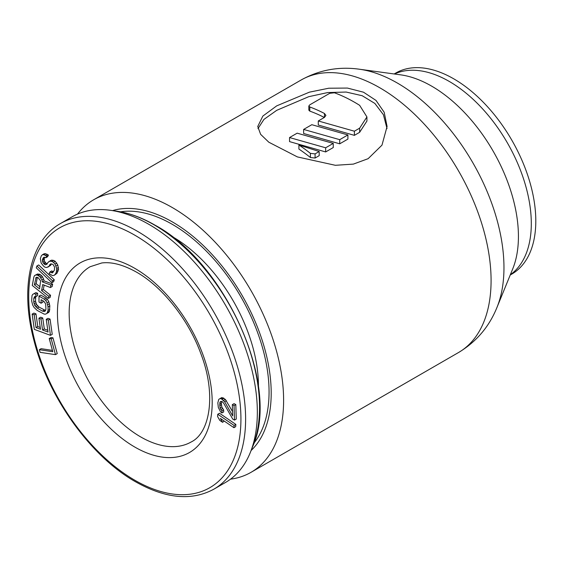<?xml version="1.0" encoding="UTF-8"?>
<svg xmlns="http://www.w3.org/2000/svg" width="564" height="564" viewBox="0 0 564 564"><rect width="100%" height="100%" fill="white"/><g stroke="black" fill="none" stroke-linecap="round" stroke-linejoin="round"><path stroke-width="0.85" d="M254.04 443.015A136.791 78.981 60 0 0 269.063 391.902A136.791 78.981 -120 0 0 218.966 265.115A136.791 78.981 -120 0 0 120.562 211.817M258.446 387.066A121.782 70.31 60 0 0 258.453 385.769A121.782 70.31 -120 0 0 171.209 235.978M52.431 350.385L41.123 348.679L39.36 349.694L40.072 352.331L55.469 354.643L51.197 338.844L49.23 338.548L52.79 351.717L39.36 349.694M55.469 354.643L57.225 353.628L52.96 337.829L50.993 337.533L49.23 338.548M50.471 335.347L52.233 334.332L50.062 319.083L47.996 318.322L46.241 319.337L48.046 332.041L42.547 330.003L40.982 318.991L38.916 318.23L40.488 329.242L36.018 327.585L34.207 314.881L32.148 314.113L34.312 329.362L50.471 335.347L48.3 320.098L46.241 319.337M40.234 327.48L37.774 326.57L35.969 313.866L33.903 313.098L32.148 314.113M47.799 330.278L44.309 328.988L42.737 317.976L40.678 317.215L38.916 318.23M46.988 313.394L48.744 312.371L49.449 311.208L49.829 305.899L48.8 301.747L47.411 299.357L46.015 298.144L40.777 295.085L39.015 296.1L38.986 302.008L41.08 303.228L41.101 299.688L43.893 301.317L45.635 303.911L45.959 309.234L44.894 311.377L42.441 311.131L37.203 308.071L34.764 305.462L33.734 302.092L33.748 298.553L34.813 296.41L35.863 296.629L35.877 294.267L34.129 293.64L32.719 294.394L32.014 295.564L31.64 300.873L32.67 305.025L34.059 307.415L37.196 310.433L44.182 314.12L45.578 314.148L46.988 313.394L48.053 310.461L48.067 306.915L47.038 302.762L45.649 300.372L44.253 299.16L39.015 296.1M35.863 296.629L37.619 295.614L37.633 293.252L35.884 292.624L32.719 294.394M43.844 311.554L45.599 310.538L38.965 307.056L36.526 304.447L35.49 301.077L35.751 296.601M41.08 303.228L42.843 302.212L42.85 300.704M48.391 298.391L48.779 296.29L41.581 290.509L42.695 284.566L50.422 287.548L50.88 285.102L42.406 281.922L41.983 279.97L39.847 276.642L37.379 275.07L35.814 275.013L34.524 275.592L33.854 277.065L32.275 285.454L48.391 298.391L50.147 297.376L50.541 295.275L43.343 289.494L44.161 285.13M50.422 287.548L52.177 286.533L52.635 284.087L44.161 280.907L42.568 276.804L40.234 274.527L37.569 273.998L34.524 275.592M51.888 282.712L53.643 281.697L54.278 279.807L38.662 264.946L36.907 265.961L36.272 267.851L51.888 282.712L52.522 280.823L36.907 265.961M47.193 263.783L45.811 263.036L44.366 260.998L44.274 258.291L44.796 257.283M54.2 275.317L56.992 273.272L58.536 269.338L57.782 265.017L55.209 261.294L53.658 260.441L51.817 260.138L50.605 260.533L47.813 262.577L46.953 264.234L45.148 264.833L42.61 262.013L42.519 259.306L43.379 257.649L44.126 257.17L45.818 257.755L46.678 256.098L43.886 254.738L42.363 254.787L41.327 255.809L40.361 258.643L41.116 262.965L43.506 266.06L44.923 267.188L46.763 267.498L48.856 266.342L50.612 263.938L52.91 264.319L54.525 266.983L54.475 269.973L52.438 272.927L49.963 271.918L49.103 273.575L52.53 275.641L54.2 275.317L55.23 274.287L56.379 272.081L56.717 268.542L55.039 264.072L53.453 262.309L51.895 261.456L50.055 261.153L48.849 261.548M53.524 271.799L51.719 270.903L49.963 271.918M47.968 267.096L50.619 265.327L51.387 263.846M45.818 257.755L47.58 256.74L48.441 255.083L45.649 253.722L44.119 253.772L42.363 254.787M233.919 427.688L235.681 426.673L235.865 424.424L219.523 413.25L217.76 414.265L217.577 416.514L219.819 420.427L222.604 422.33L220.355 418.417L233.919 427.688L234.109 425.439L217.76 414.265M222.604 422.33L224.211 421.047M221.927 412.947L223.689 411.931L223.626 409.922L221.814 406.982L221.349 403.175L221.652 401.342L219.875 402.372L220.538 401.533L222.258 401.667L223.682 403.218L232.763 419.13L234.504 420.067L234.046 405.594L232.305 404.663L232.657 415.915L224.662 401.765L221.483 398.882L220.101 398.536L218.754 399.397L217.838 402.858L218.324 407.462L220.517 411.798L221.927 412.947L221.863 410.937L220.059 407.998L219.875 402.372M232.523 411.544L225.346 399.39L221.856 397.521L220.101 398.536M234.504 420.067L236.267 419.052L235.808 404.578L234.06 403.648L232.305 404.663M39.924 286.752L36.145 283.72L37.344 277.319M117.037 211.239C129.36 213.03 141.98 217.648 154.896 225.092C225.706 263.021 280.569 385.72 252.785 446.357A149.009 86.031 60 0 0 154.176 224.874A149.009 86.031 -120 0 0 117.037 211.239L110.664 210.33A153.373 88.555 -120 0 1 148.889 224.359A153.373 88.555 60 0 1 250.381 452.328A153.373 88.555 60 0 1 225.572 482.417L213.848 489.185A153.373 88.555 60 0 0 237.359 366.29A153.373 88.555 60 0 0 137.165 231.134A153.373 88.555 -120 0 0 60.475 223.534C30.202 240.363 19.811 287.894 33.974 340.508C48.307 397.409 90.832 456.657 135.508 481.755C165.569 498.675 191.682 501.149 213.848 489.185M110.664 210.33A153.373 88.555 -120 0 0 72.199 216.766L60.475 223.534M52.96 337.829L51.197 338.844M39.529 288.86L34.383 284.735L36.174 277.312L38.084 277.643L40.629 280.893L39.529 288.86M50.062 319.083L48.3 320.098M35.969 313.866L34.207 314.881M37.774 326.57L36.018 327.585M42.737 317.976L40.982 318.991M44.309 328.988L42.547 330.003M46.015 298.144L44.253 299.16M47.411 299.357L45.649 300.372M48.8 301.747L47.038 302.762M49.491 303.728L47.728 304.743M49.829 305.899L48.067 306.915M49.808 309.446L48.053 310.461M49.449 311.208L47.693 312.223M35.884 292.624L34.129 293.64M37.633 293.252L35.877 294.267M35.278 296.502L34.108 297.179M35.511 297.538L33.748 298.553M35.49 301.077L33.734 302.092M35.835 302.861L34.073 303.876M36.526 304.447L34.764 305.462M37.569 305.85L35.807 306.865M38.965 307.056L37.203 308.071M44.203 310.115L42.441 311.131M43.343 289.494L41.581 290.509M50.541 295.275L48.779 296.29M37.569 273.998L35.814 275.013M39.142 274.055L37.379 275.07M40.234 274.527L38.472 275.542M41.602 275.627L39.847 276.642M42.568 276.804L40.805 277.819M43.738 278.954L41.983 279.97M44.161 280.907L42.406 281.922M52.635 284.087L50.88 285.102M37.125 277.227L35.631 278.087M36.145 283.72L34.383 284.735M54.278 279.807L52.522 280.823M48.441 255.083L46.678 256.098M44.182 257.184L43.379 257.649M44.274 258.291L42.519 259.306M44.161 259.468L42.406 260.483M44.366 260.998L42.61 262.013M45.176 262.331L43.414 263.346M45.811 263.036L44.048 264.051M46.904 263.818L45.148 264.833M51.817 260.138L50.055 261.153M53.658 260.441L51.895 261.456M55.209 261.294L53.453 262.309M56.795 263.057L55.039 264.072M57.782 265.017L56.019 266.032M58.473 267.526L56.717 268.542M58.536 269.338L56.774 270.353M58.134 271.065L56.379 272.081M56.992 273.272L55.23 274.287M52.819 271.686L51.056 272.701M51.12 263.882L49.717 264.692M50.619 265.327L48.856 266.342M45.649 253.722L43.886 254.738M47.348 254.301L45.585 255.316M235.865 424.424L234.109 425.439M221.349 403.175L219.593 404.191M221.405 404.783L219.643 405.798M221.814 406.982L220.059 407.998M222.554 408.562L220.792 409.577M223.626 409.922L221.863 410.937M223.245 397.867L221.483 398.882M223.943 398.24L222.181 399.256M225.346 399.39L223.591 400.405M226.425 400.75L224.662 401.765M235.808 404.578L234.046 405.594M257.967 128.613L263.931 119.413L276.684 110.354M368.137 158.681L353.367 164.11L335.39 165.301L297.397 156.919L268.817 142.213L260.638 134.352L257.748 126.477L262.845 116.078L276.684 105.877L309.439 92.151L328.784 88.217L347.431 88.069L363.498 92.2L376.005 100.427L384.183 112.264L387.08 126.477L381.983 145.138L368.137 158.681M230.535 479.16A157.356 90.846 60 0 0 251.015 472.329A157.356 90.846 60 0 0 283.607 400.292A157.356 90.846 -120 0 0 214.919 241.935A157.356 90.846 -120 0 0 93.659 199.783A157.356 90.846 -120 0 0 77.508 214.101M251.107 450.516A139.816 80.722 -120 0 0 264.692 430.106A139.816 80.722 -120 0 0 271.199 393.129A139.816 80.722 -120 0 0 137.059 209.047A139.816 80.722 -120 0 0 112.603 210.605M510.23 274.999L511.759 274.111A116.064 67.01 -120 0 0 535.8 220.982A116.064 67.01 -120 0 0 485.139 104.171A116.064 67.01 -120 0 0 395.695 73.08L394.158 73.962M276.684 110.347L308.734 96.691L327.74 92.559L346.183 92.052L362.201 95.725L374.841 103.423L383.421 114.725L387.017 128.599M359.635 132.321L354.382 135.353L318.279 125.032L318.279 120.971L354.382 131.208L359.635 128.169L366.924 116.931L366.924 121.041L359.635 132.321L359.635 128.169M324.335 117.474A152.379 87.977 -120 0 0 309.805 111.129L308.839 110.156L308.839 106.011L309.805 104.819L329.743 93.307L334.431 92.778A157.356 90.846 -120 0 1 359.635 105.32L366.924 116.931M347.91 134.937L347.91 139.089L339.725 143.813L303.622 133.492L303.622 129.431L311.807 124.7L347.91 134.937L339.725 139.668L303.622 129.431M333.261 143.397L333.261 147.549L325.654 151.942L289.551 141.613L289.551 137.553L297.157 133.167L333.261 143.397L325.654 147.789L289.551 137.553M319.189 151.526L319.189 155.671L315.086 158.04L310.397 157.497A152.379 87.977 -120 0 0 298.913 149.065L298.913 144.99L319.189 151.526L315.086 153.894L310.397 153.359A157.356 90.846 -120 0 0 298.913 144.99M354.382 135.353L354.382 131.208M324.462 117.397L324.462 113.477L325.921 115.394L324.462 117.397L318.279 120.971M324.462 113.477A157.356 90.846 -120 0 0 309.805 106.991L308.839 106.011M339.725 143.813L339.725 139.668M325.654 151.942L325.654 147.789M134.817 235.195A150.059 86.637 60 0 1 240.927 418.974A150.059 86.637 60 0 1 134.817 480.239A150.059 86.637 -120 0 1 28.715 296.452A150.059 86.637 -120 0 1 134.817 235.195M134.817 268.358A109.437 63.182 -120 0 0 57.436 313.041A109.437 63.182 -120 0 0 134.817 447.069A109.437 63.182 60 0 0 212.198 402.393A109.437 63.182 60 0 0 134.817 268.358M191.252 441.922A101.146 58.395 60 0 1 140.683 436.917A101.146 58.395 -120 0 1 74.603 347.784A101.146 58.395 -120 0 1 90.106 266.737L101.788 262.965C111.742 261.71 123.326 264.777 136.537 272.158C162.298 286.653 188.503 319.562 200.869 353.713C216.83 395.089 209.646 433.096 191.252 441.922M491.082 280.505A157.356 90.846 60 0 1 458.497 352.542C476.298 341.847 489.115 326.831 496.947 307.486A150.687 87.004 60 0 0 503.962 267.632A150.687 87.004 -120 0 0 359.388 69.224C338.717 66.333 319.302 69.922 301.141 79.996A157.356 90.846 -120 0 1 422.401 122.148A157.356 90.846 -120 0 1 491.082 280.505M496.947 307.486L512.718 268.908A122.733 70.86 60 0 0 518.429 236.45A122.733 70.86 -120 0 0 400.68 74.85L359.388 69.224M394.44 74.004A116.064 67.01 -120 0 1 482.692 108.972A116.064 67.01 -120 0 1 531.302 223.577A116.064 67.01 60 0 1 510.335 274.738M309.805 111.129L309.805 106.991M310.397 157.497L310.397 153.359M315.086 158.04L315.086 153.894M252.785 446.357L250.381 452.328M251.015 472.329L458.497 352.542M93.659 199.783L301.141 79.996"/></g></svg>

